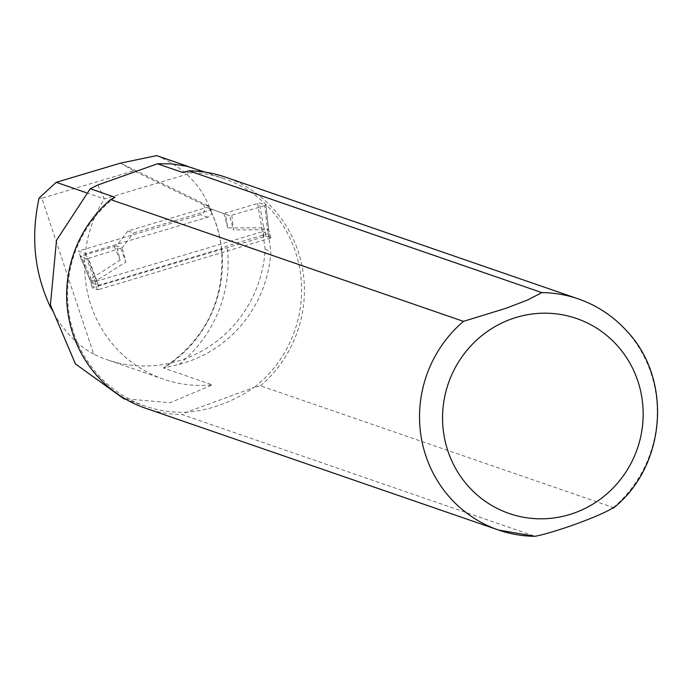 <?xml version="1.0" encoding="UTF-8"?>
<svg xmlns="http://www.w3.org/2000/svg" width="692" height="692" viewBox="0 0 692 692"><rect width="100%" height="100%" fill="white"/><g stroke="black" fill="none" stroke-linecap="round" stroke-linejoin="round"><path stroke-width="0.52" stroke-dasharray="3.46 2.59" d="M156.677 155.622C182.117 166.409 199.599 183.293 209.131 206.277L208.275 206.008L211.821 213.214L209.624 206.77L203.214 204.555L133.815 170.803L41.84 198.258L93.697 354.122A121.879 118.107 109 0 0 107.104 359.728A121.879 118.107 109 0 0 265.157 249.405L262.649 231.612L268.349 233.585L270.866 251.378A121.879 118.107 -71 0 1 179.176 364.312L163.528 368.006L212.366 384.864L170.085 402.727L123.643 398.653M194.469 168.467L189.063 166.798M613.129 508.3L613.346 507.556L260.469 385.79L254.128 387.433A120.347 116.628 109 0 0 300.337 272.475A120.347 116.628 109 0 0 223.836 178.597A120.347 116.628 109 0 0 182.627 172.481M115.028 197.289A120.347 116.628 109 0 0 68.819 312.248A120.347 116.628 109 0 0 145.32 406.126A120.347 116.628 109 0 0 186.537 412.233L254.128 387.433C232.192 402.216 209.667 410.486 186.537 412.233L182.1 414.543L534.977 536.309M221.431 248.411C225.125 299.636 205.809 339.452 163.502 367.859L163.528 368.006A120.347 116.628 109 0 0 208.413 206.034L209.624 206.77M268.349 233.585L227.114 245.894L221.509 248.601A120.382 116.663 109 0 0 211.821 213.214A6.116 5.925 -71 0 1 207.756 217.193L85.678 253.635L78.369 251.109L91.102 282.82L262.649 231.612M203.214 204.555A6.116 5.925 -71 0 1 200.446 214.676L78.369 251.109M133.815 170.803L120.451 163.139L209.131 206.277M39.124 198.007L41.84 198.258M199.685 170.466L104.336 198.924L86.163 192.653M97.831 185.006L104.336 198.924A121.879 118.107 109 0 0 163.433 379.164A121.879 118.107 109 0 0 212.366 384.864M265.157 249.405L270.866 251.378M50.923 308.078C61.813 329.228 76.068 344.573 93.697 354.122M145.657 408.254A122.259 118.479 109 0 0 182.1 414.543M260.469 385.79A122.259 118.479 109 0 0 302.707 269.759A122.259 118.479 109 0 0 225.419 177.117M85.678 253.635L98.411 285.346L91.102 282.82M98.411 285.346L221.509 248.601M265.875 236.206L270.866 237.927L268.643 229.58L263.652 227.858L265.875 236.206L93.446 287.448L91.128 278.772L120.183 260.01L116.412 245.876L81.327 255.884L80.16 256.421L90.15 279.654L92.321 287.967L93.446 287.448M265.875 205.161L264.759 205.723L267.475 229.805L268.643 229.58L265.875 205.161L259.457 202.946L263.661 227.858L227.737 227.91L225.263 213.101L259.457 202.946M88.455 258.35L122.121 247.84L125.892 261.983L95.133 281.376L86.63 258.67L88.455 258.35L96.837 280.744L99.146 289.42L270.866 237.927M99.146 289.42L97.356 289.723L92.365 288.002M264.759 205.723L229.666 215.74L206.83 207.444L223.966 213.767L227.737 227.91M231.82 215.368L233.438 229.874L229.666 215.74L223.966 213.767L225.263 213.101M269.793 238.48L267.475 229.805L233.438 229.874M264.084 236.517L261.775 227.832L257.623 203.266M212.53 209.408L133.599 232.97L127.899 231.007L206.83 207.444M127.899 231.007L116.412 245.876L122.121 247.84L133.599 232.97M270.909 237.962L268.643 229.58M95.124 281.376L90.15 279.654L91.128 278.772L81.327 255.884M120.823 248.506L125.892 261.983M114.258 246.24L120.183 260.01M86.63 258.67L80.203 256.447M92.321 287.967L90.142 279.654M179.176 364.312A127.985 124.032 109 0 0 227.114 245.894M613.346 507.556A122.259 118.479 109 0 0 655.575 391.525A122.259 118.479 109 0 0 578.287 298.892M207.756 217.193L200.446 214.676M97.356 289.723L95.133 281.376M223.836 178.597L205.074 172.118M145.32 406.126L126.558 399.647M163.433 379.164L107.104 359.728M268.678 229.571L265.918 205.195M80.16 256.421L90.09 279.594"/><path stroke-width="1.04" d="M189.063 166.798L156.677 155.622L120.451 163.139L56.208 182.316L39.124 198.007C30.517 237.079 34.453 273.772 50.923 308.078M613.129 508.3C665.756 466.771 673.082 380.202 627.246 331.52C613.666 316.434 597.352 305.553 578.287 298.892L225.419 177.117A122.259 118.479 109 0 0 188.968 170.838L182.627 172.481L157.421 163.788L171.279 163.831L187.056 166.279L205.074 172.118M188.968 170.838L541.836 292.604L527.797 299.921L506.224 308.208L463.476 321.365L110.599 199.59L115.028 197.289L90.263 188.743L56.493 240.332L50.412 304.947L75.419 363.914L123.643 398.653L126.558 399.647M157.421 163.788L97.831 185.006L90.263 188.743M86.163 192.653L56.208 182.316M110.599 199.59A122.259 118.479 109 0 0 68.361 315.621A122.259 118.479 109 0 0 145.657 408.254L498.525 530.029A122.259 118.479 109 0 0 534.977 536.309L498.525 530.029A122.259 118.479 109 0 1 421.238 437.387A122.259 118.479 109 0 1 463.476 321.365M534.977 536.309C555.615 532.39 602.429 515.246 613.346 507.556M578.287 298.892A122.259 118.479 109 0 0 541.836 292.604M510.687 319.272A103.151 99.959 109 0 0 476.676 494.555A103.151 99.959 109 0 0 641.233 434.169A103.151 99.959 109 0 0 510.687 319.272"/></g></svg>
